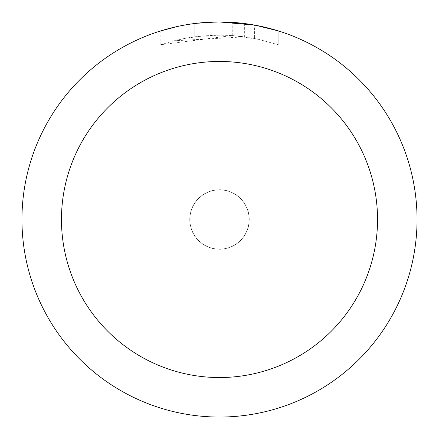 <?xml version="1.0" encoding="UTF-8"?>
<svg xmlns="http://www.w3.org/2000/svg" width="439" height="439" viewBox="0 0 439 439"><rect width="100%" height="100%" fill="white"/><g stroke="black" fill="none" stroke-linecap="round" stroke-linejoin="round"><path stroke-width="0.33" stroke-dasharray="2.19 1.65" d="M219.5 189.867A29.632 29.632 0 0 1 249.132 219.5A29.632 29.632 0 0 1 219.5 249.132A29.632 29.632 0 0 1 189.867 219.5A29.632 29.632 0 0 1 219.5 189.867A29.632 29.632 0 0 1 249.132 219.5A29.632 29.632 0 0 1 219.5 249.132A29.632 29.632 0 0 1 189.867 219.5A29.632 29.632 0 0 1 219.5 189.867M219.5 189.802A29.698 29.698 0 0 1 249.198 219.5A29.698 29.698 0 0 1 219.5 249.198A29.698 29.698 0 0 1 189.802 219.5A29.698 29.698 0 0 1 219.5 189.802M208.163 22.279L219.5 21.955L232.231 22.373L257.847 25.709L257.847 39.153L232.236 35.559L160.817 44.712L172.428 41.228L184.259 38.517L202.275 35.927L220.46 35.12L232.588 35.586L244.66 36.843L244.66 23.558L219.5 21.95A197.55 197.55 0 0 1 417.05 219.5A197.55 197.55 0 0 1 219.5 417.05A197.55 197.55 0 0 1 21.95 219.5A197.55 197.55 0 0 1 219.5 21.95L223.44 21.988M226.184 22.065L243.826 23.454M257.841 25.709L255.525 25.264M278.189 30.873L254.587 25.094L254.593 38.489L278.189 44.712L257.841 39.153M244.66 36.843L174.058 40.805A184.38 184.38 0 0 1 194.812 36.783L214.298 35.191L226.37 35.246L238.476 36.097L254.593 38.489M194.812 23.497L194.812 36.783L194.812 23.497A197.55 197.55 0 0 0 174.058 27.245L189.966 24.172M204.064 22.554L197.221 23.212M278.205 44.712L278.205 30.873L278.205 44.712M174.058 40.805L174.058 27.245L174.058 40.805M178.031 26.351L189.297 24.271M194.812 23.503L205.018 22.482M257.847 39.153L257.847 25.709M232.236 35.559L232.236 22.362M160.806 44.712L160.806 30.873L177.257 26.521L189.813 24.194L206.736 22.362L219.5 21.95L193.599 23.657M189.867 219.5A29.632 29.632 0 0 1 219.5 189.867A29.632 29.632 0 0 1 249.132 219.5A29.632 29.632 0 0 1 219.5 249.132A29.632 29.632 0 0 1 189.867 219.5M189.736 219.5A29.764 29.764 0 0 1 219.5 189.736A29.764 29.764 0 0 1 249.264 219.5A29.764 29.764 0 0 1 219.5 249.264A29.764 29.764 0 0 1 189.736 219.5M257.929 25.725L257.929 39.17"/><path stroke-width="0.66" d="M223.44 21.988L226.184 22.065M243.826 23.454L244.66 23.558M254.593 25.094L219.5 21.95A197.55 197.55 0 0 1 417.05 219.5A197.55 197.55 0 0 1 219.5 417.05A197.55 197.55 0 0 1 21.95 219.5A197.55 197.55 0 0 1 219.5 21.95L204.064 22.554M255.525 25.264L278.189 30.873M219.5 61.46A158.04 158.04 0 0 1 377.54 219.5A158.04 158.04 0 0 1 219.5 377.54A158.04 158.04 0 0 1 61.46 219.5A158.04 158.04 0 0 1 219.5 61.46M197.221 23.212L194.812 23.497M160.817 30.873L178.031 26.351M189.297 24.271L194.812 23.503M205.018 22.482L208.163 22.279M189.966 24.172L193.599 23.657"/></g></svg>
